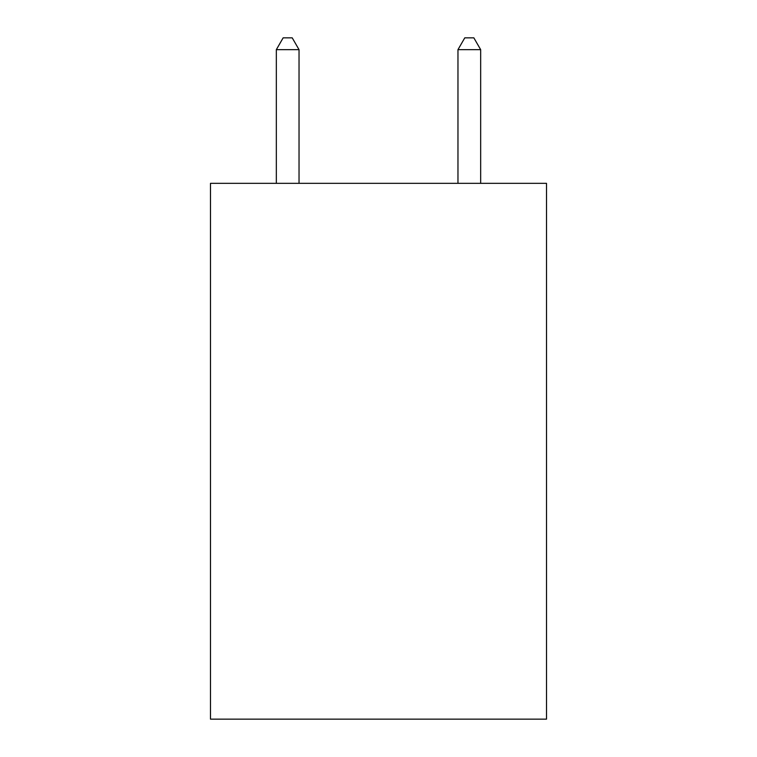 <?xml version="1.0" encoding="UTF-8"?>
<svg xmlns="http://www.w3.org/2000/svg" width="757" height="757" viewBox="0 0 757 757"><rect width="100%" height="100%" fill="white"/><g stroke="black" fill="none" stroke-linecap="round" stroke-linejoin="round"><path stroke-width="1.14" d="M546.507 183.336L546.507 719.15L210.493 719.15L210.493 183.336L546.507 183.336M299.034 183.336L299.034 49.659L276.333 49.659L276.333 183.336M276.333 49.659L283.146 37.85L292.221 37.85L299.034 49.659M480.667 183.336L480.667 49.659L457.966 49.659L457.966 183.336M457.966 49.659L464.779 37.85L473.854 37.85L480.667 49.659"/></g></svg>

